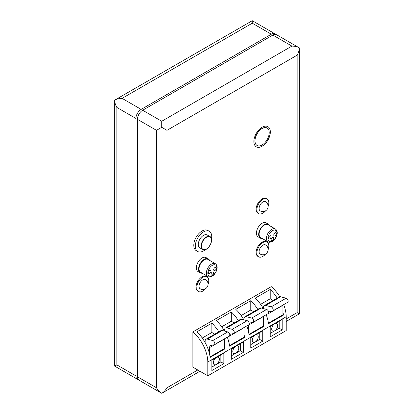 <?xml version="1.0" encoding="UTF-8"?>
<svg xmlns="http://www.w3.org/2000/svg" width="414" height="414" viewBox="0 0 414 414"><rect width="100%" height="100%" fill="white"/><g stroke="black" fill="none" stroke-linecap="round" stroke-linejoin="round"><path stroke-width="0.62" d="M277.199 298.127A27.51 15.882 -120 0 0 270.218 289.469L270.218 298.789L260.618 304.331M273.136 300.471L270.218 298.789M270.218 289.469L255.257 298.106A27.51 15.882 60 0 1 263.304 308.57M257.751 309.356A27.51 15.882 -120 0 0 250.765 300.699L250.765 310.019L241.171 315.561M253.684 311.706L250.765 310.019M250.765 300.699L235.804 309.336A27.51 15.882 60 0 1 243.851 319.799M214.778 334.165L211.864 332.483L211.864 323.158A27.51 15.882 -120 0 1 218.846 331.816M211.864 323.158L196.898 331.8A27.51 15.882 60 0 1 205.132 342.585A27.51 15.882 -120 0 1 209.619 354.332A27.51 15.882 60 0 1 210.146 357.406L225.107 348.769A27.51 15.882 -120 0 0 224.579 345.69L224.579 338.947A4.233 2.443 -120 0 1 224.585 338.75M225.107 348.769L224.579 348.464L224.579 345.69M210.069 356.842L224.579 348.464M202.265 338.026L211.864 332.483M234.231 322.936L231.317 321.254L231.317 311.928A27.51 15.882 -120 0 1 238.298 320.586M227.296 337.187A27.51 15.882 -120 0 1 229.071 343.102A27.51 15.882 60 0 1 229.599 346.176L244.56 337.539A27.51 15.882 -120 0 0 244.032 334.46L244.032 327.717A4.233 2.443 -120 0 1 244.037 327.515M244.56 337.539L244.032 337.234L244.032 334.46M231.317 311.928L216.351 320.565A27.51 15.882 60 0 1 224.398 331.029M229.522 345.612L244.032 337.234M221.718 326.791L231.317 321.254M249.047 334.947L264.013 326.304A27.51 15.882 -120 0 0 263.485 323.231L263.485 316.487L248.524 325.125L248.524 331.868A27.51 15.882 60 0 1 249.047 334.947M248.524 331.868A27.51 15.882 -120 0 0 246.744 325.953M207.823 361.986A27.51 15.882 -120 0 0 192.862 331.919L192.862 367.166L207.823 375.808L207.823 361.986L286.229 316.715A27.51 15.882 -120 0 0 283.704 304.616M279.792 296.729A27.51 15.882 -120 0 0 271.268 286.654L192.862 331.919M268.5 323.717L283.466 315.075A27.51 15.882 -120 0 0 282.938 312.001L282.938 305.258L267.977 313.895L267.977 320.638A27.51 15.882 60 0 1 268.5 323.717M267.977 320.638A27.51 15.882 -120 0 0 266.197 314.723M202.13 273.173A8.042 4.642 -60 0 1 200.247 272.816L198.006 271.522A8.042 4.642 -60 0 1 198.006 262.238A8.042 4.642 -60 0 1 206.048 257.591L208.289 258.89A8.042 4.642 -60 0 1 209.536 260.344M262.207 238.485A8.042 4.642 -60 0 1 260.328 238.133L258.082 236.834A8.042 4.642 -60 0 1 258.082 227.55A8.042 4.642 -60 0 1 266.124 222.908L268.365 224.202A8.042 4.642 -60 0 1 269.618 225.656M208.061 284.356A8.466 4.885 120 0 0 207.005 276.837L206.255 276.407A8.466 4.885 120 0 0 202.027 276.826A8.466 4.885 120 0 0 196.495 284.283A8.466 4.885 120 0 0 197.794 291.068L198.539 291.497A8.466 4.885 120 0 0 205.577 288.651M211.538 238.935A11.639 6.717 120 0 0 209.339 231.328L207.844 230.463A11.639 6.717 120 0 0 202.027 231.038A11.639 6.717 120 0 0 194.42 241.295A11.639 6.717 120 0 0 196.205 250.62L197.701 251.484A11.639 6.717 120 0 0 205.385 249.58M268.137 249.668A8.466 4.885 120 0 0 267.082 242.154L266.337 241.719A8.466 4.885 120 0 0 262.103 242.138A8.466 4.885 120 0 0 256.571 249.601A8.466 4.885 120 0 0 257.87 256.38L258.615 256.815A8.466 4.885 120 0 0 265.653 253.968M268.137 206.472A8.466 4.885 120 0 0 267.082 198.958L266.337 198.523A8.466 4.885 120 0 0 262.103 198.943A8.466 4.885 120 0 0 256.571 206.405A8.466 4.885 120 0 0 257.87 213.184L258.615 213.619A8.466 4.885 120 0 0 265.653 210.773M262.103 127.238A11.639 6.717 120 0 0 254.496 137.495A11.639 6.717 120 0 0 256.282 146.82A11.639 6.717 120 0 0 267.92 140.103A11.639 6.717 120 0 0 267.92 126.663A11.639 6.717 120 0 0 262.103 127.238M137.422 119.315L156.497 130.327L161.734 127.305L161.734 121.255L291.917 46.099C294.789 46.125 297.257 46.715 299.322 47.869L276.542 34.719A7.405 4.275 120 0 0 272.836 35.081L142.659 110.243A7.405 4.275 120 0 0 137.422 119.315L137.422 376.756A7.405 4.275 120 0 0 138.954 380.145L161.734 393.3C159.706 392.089 157.957 390.247 156.497 387.773L137.422 376.756M299.322 47.869L299.322 47.869C299.291 50.234 298.566 52.666 297.154 55.171L297.154 312.611L299.322 313.864L299.322 47.869M297.154 55.171L166.971 130.327L161.734 127.305M166.971 130.327L166.971 387.773C165.512 390.247 163.768 392.089 161.734 393.3L199.931 371.249M275.719 34.419A7.405 4.275 120 0 0 275.046 33.855A7.405 4.275 120 0 0 271.341 34.217L141.164 109.379A7.405 4.275 120 0 0 135.927 118.451L135.927 375.891A7.405 4.275 120 0 0 137.458 379.281A7.405 4.275 120 0 0 138.281 379.581M114.678 100.136L114.678 100.136C116.743 98.982 119.211 98.392 122.083 98.361L252.266 23.205L252.266 20.7L114.678 100.136L114.678 366.131L116.846 364.879L116.846 107.433C115.434 104.933 114.709 102.501 114.678 100.136M114.678 366.131L137.458 379.281M207.823 375.808L286.229 330.538L286.229 316.715M223.834 363.627L223.834 353.261L211.864 360.17L211.864 370.535L223.834 363.627L220.843 361.898L220.843 354.984L223.834 353.261M243.287 352.397L243.287 342.026L231.317 348.94L231.317 359.305L243.287 352.397L240.291 350.668L240.291 343.755L243.287 342.026M262.74 341.162L262.74 330.796L250.765 337.71L250.765 348.076L262.74 341.162L259.744 339.439L259.744 332.525L262.74 330.796M282.188 329.932L282.188 319.567L270.218 326.48L270.218 336.846L282.188 329.932L279.196 328.204L279.196 321.295L282.188 319.567M256.245 146.799A11.639 6.717 120 0 0 267.848 140.061A11.639 6.717 120 0 0 267.884 126.643M267.092 128.019A10.05 5.801 120 0 0 267.051 127.993A10.05 5.801 120 0 0 262.026 128.49A10.05 5.801 120 0 0 255.459 137.35A10.05 5.801 120 0 0 257.001 145.407A10.05 5.801 120 0 0 257.037 145.428M262.103 128.537A10.05 5.801 120 0 0 255.536 137.391A10.05 5.801 120 0 0 257.078 145.449A10.05 5.801 120 0 0 267.128 139.642A10.05 5.801 120 0 0 267.128 128.04A10.05 5.801 120 0 0 262.103 128.537M267.082 198.958A8.466 4.885 120 0 0 262.849 199.377A8.466 4.885 120 0 0 257.322 206.834A8.466 4.885 120 0 0 258.615 213.619M262.849 201.97A5.289 3.053 120 0 0 259.392 206.627A5.289 3.053 120 0 0 260.204 210.871A5.289 5.289 0 0 0 268.143 206.286A5.289 5.289 0 0 0 265.493 201.706A5.289 3.053 120 0 0 262.849 201.97M267.082 242.154A8.466 4.885 120 0 0 262.849 242.573A8.466 4.885 120 0 0 257.322 250.03A8.466 4.885 120 0 0 258.615 256.815M262.849 245.166A5.289 3.053 120 0 0 259.392 249.823A5.289 3.053 120 0 0 260.204 254.067A5.289 5.289 0 0 0 268.143 249.482A5.289 5.289 0 0 0 265.493 244.902A5.289 3.053 120 0 0 262.849 245.166M209.339 231.328A11.639 6.717 120 0 0 203.522 231.902A11.639 6.717 120 0 0 195.915 242.159A11.639 6.717 120 0 0 197.701 251.484M211.533 240.891A7.405 4.275 120 0 0 210.048 236.622L207.223 234.992A7.405 4.275 120 0 0 203.522 235.359A7.405 4.275 120 0 0 198.684 241.885A7.405 4.275 120 0 0 199.817 247.82L202.643 249.451A7.405 4.275 120 0 0 207.083 248.597M207.005 276.837A8.466 4.885 120 0 0 202.772 277.256A8.466 4.885 120 0 0 197.245 284.718A8.466 4.885 120 0 0 198.539 291.497M202.772 279.848A5.289 3.053 120 0 0 199.315 284.511A5.289 3.053 120 0 0 200.128 288.749A5.289 5.289 0 0 0 208.061 284.17A5.289 5.289 0 0 0 205.416 279.585A5.289 3.053 120 0 0 202.772 279.848M264.013 326.304L263.485 326.004L263.485 323.231M263.485 326.004L248.974 334.383M283.466 315.075L282.938 314.775L282.938 312.001M282.938 314.775L268.427 323.153M229.071 343.102L229.071 336.354L244.032 327.717M224.579 331.081L224.579 329.937A4.233 2.443 -120 0 1 225.459 327.997A4.233 2.443 -120 0 1 226.8 327.878L232.213 329.327A2.329 1.345 -120 0 1 234.065 331.283A2.329 1.345 -120 0 1 233.806 333.425A2.329 1.345 -120 0 1 233.584 333.513L230.344 334.264A4.233 2.443 -120 0 0 229.946 334.419A4.233 2.443 -120 0 0 229.765 334.543M233.806 333.425L248.767 324.788A2.329 1.345 -120 0 0 249.031 322.646A2.329 1.345 -120 0 0 247.179 320.69L241.766 319.241A4.233 2.443 -120 0 0 240.42 319.36L225.459 327.997M209.619 354.332L209.619 347.584L224.579 338.947M205.132 342.585L205.132 341.167A4.233 2.443 -120 0 1 206.006 339.226A4.233 2.443 -120 0 1 207.347 339.107L212.765 340.562A2.329 1.345 -120 0 1 214.612 342.513A2.329 1.345 -120 0 1 214.354 344.655A2.329 1.345 -120 0 1 214.131 344.743L210.897 345.493A4.233 2.443 -120 0 0 210.493 345.649A4.233 2.443 -120 0 0 209.619 347.584M214.354 344.655L229.315 336.018A2.329 1.345 -120 0 0 229.579 333.875A2.329 1.345 -120 0 0 227.726 331.919L222.313 330.47A4.233 2.443 -120 0 0 220.967 330.589L206.006 339.226M249.212 323.313A4.233 2.443 -120 0 1 249.399 323.189A4.233 2.443 -120 0 1 249.797 323.029L253.037 322.283A2.329 1.345 -120 0 0 253.254 322.195L268.22 313.558A2.329 1.345 -120 0 0 268.479 311.416A2.329 1.345 -120 0 0 266.632 309.46L261.213 308.011A4.233 2.443 -120 0 0 259.873 308.13L244.912 316.767A4.233 2.443 -120 0 0 244.032 318.708L244.032 319.846M253.254 322.195A2.329 1.345 -120 0 0 253.518 320.053A2.329 1.345 -120 0 0 251.665 318.097L246.252 316.648A4.233 2.443 -120 0 0 244.912 316.767M268.665 312.084A4.233 2.443 -120 0 1 268.852 311.954A4.233 2.443 -120 0 1 269.25 311.799L272.49 311.054A2.329 1.345 -120 0 0 272.707 310.966L287.673 302.329A2.329 1.345 -120 0 0 287.932 300.181A2.329 1.345 -120 0 0 286.084 298.23L280.666 296.776A4.233 2.443 -120 0 0 279.326 296.9L264.365 305.537A4.233 2.443 -120 0 0 263.485 307.473L263.485 308.616M272.707 310.966A2.329 1.345 -120 0 0 272.971 308.823A2.329 1.345 -120 0 0 271.118 306.867L265.705 305.418A4.233 2.443 -120 0 0 264.365 305.537M272.428 240.332A1.811 1.045 -60 0 1 271.522 240.425A1.811 1.045 -60 0 1 271.522 238.335A1.811 1.045 -60 0 1 273.333 237.289A1.811 1.045 -60 0 1 273.607 238.738A1.811 1.045 -60 0 1 272.428 240.332M269.809 238.821A1.811 1.045 120 0 0 270.989 237.227A1.811 1.045 120 0 0 270.715 235.778A1.811 1.045 120 0 0 268.903 236.824A1.811 1.045 120 0 0 268.903 238.909A1.811 1.045 120 0 0 269.809 238.821M275.046 235.799A1.811 1.045 120 0 0 276.226 234.205A1.811 1.045 120 0 0 275.952 232.756A1.811 1.045 120 0 0 274.14 233.796A1.811 1.045 120 0 0 274.14 235.887A1.811 1.045 120 0 0 275.046 235.799M267.977 241.817L260.644 237.584A7.405 4.275 -60 0 1 260.644 229.03A7.405 4.275 -60 0 1 268.049 224.755L275.382 228.989A7.405 4.275 -60 0 0 267.977 233.263A7.405 4.275 -60 0 0 267.977 241.817C268.738 242.506 270.151 242.397 272.205 241.502C273.038 241.129 275.501 239.282 276.862 235.209C277.665 232.383 277.168 230.313 275.382 228.989M260.328 238.133A8.042 4.642 -60 0 1 260.328 228.849A8.042 4.642 -60 0 1 268.365 224.202M212.351 275.02A1.811 1.045 -60 0 1 211.445 275.108A1.811 1.045 -60 0 1 211.445 273.017A1.811 1.045 -60 0 1 213.251 271.977A1.811 1.045 -60 0 1 213.531 273.426A1.811 1.045 -60 0 1 212.351 275.02M209.732 273.509A1.811 1.045 120 0 0 210.912 271.915A1.811 1.045 120 0 0 210.633 270.461A1.811 1.045 120 0 0 208.827 271.506A1.811 1.045 120 0 0 208.827 273.597A1.811 1.045 120 0 0 209.732 273.509M214.969 270.482A1.811 1.045 120 0 0 216.149 268.888A1.811 1.045 120 0 0 215.875 267.439A1.811 1.045 120 0 0 214.064 268.484A1.811 1.045 120 0 0 214.064 270.575A1.811 1.045 120 0 0 214.969 270.482M207.9 276.5L200.567 272.267A7.405 4.275 -60 0 1 200.567 263.713A7.405 4.275 -60 0 1 207.973 259.438L215.306 263.671A7.405 4.275 -60 0 0 207.9 267.946A7.405 4.275 -60 0 0 207.9 276.5C208.661 277.189 210.074 277.085 212.128 276.185C212.956 275.812 215.425 273.964 216.786 269.892C217.588 267.071 217.091 264.996 215.306 263.671M200.247 272.816A8.042 4.642 -60 0 1 200.247 263.532A8.042 4.642 -60 0 1 208.289 258.89M270.218 333.389L279.196 328.204M270.218 326.48L279.196 321.295M274.239 324.157A4.233 2.443 120 0 0 271.863 327.878A4.233 2.443 120 0 0 272.593 330.962A4.233 2.443 120 0 0 274.71 330.755A4.233 2.443 120 0 0 277.473 327.024A4.233 2.443 120 0 0 276.826 323.634A4.233 2.443 120 0 0 275.181 323.613M250.765 344.619L259.744 339.439M250.765 337.71L259.744 332.525M254.786 335.392A4.233 2.443 120 0 0 252.411 339.107A4.233 2.443 120 0 0 253.14 342.197A4.233 2.443 120 0 0 255.257 341.985A4.233 2.443 120 0 0 258.02 338.254A4.233 2.443 120 0 0 257.373 334.864A4.233 2.443 120 0 0 255.728 334.843M231.317 355.849L240.291 350.668M231.317 348.94L240.291 343.755M235.333 346.621A4.233 2.443 120 0 0 232.958 350.337A4.233 2.443 120 0 0 233.687 353.427A4.233 2.443 120 0 0 235.804 353.214A4.233 2.443 120 0 0 238.567 349.488A4.233 2.443 120 0 0 237.921 346.094A4.233 2.443 120 0 0 236.275 346.073M211.864 367.083L220.843 361.898M211.864 360.17L220.843 354.984M215.88 357.851A4.233 2.443 120 0 0 213.505 361.567A4.233 2.443 120 0 0 214.235 364.656A4.233 2.443 120 0 0 216.351 364.444A4.233 2.443 120 0 0 219.115 360.718A4.233 2.443 120 0 0 218.468 357.323A4.233 2.443 120 0 0 216.822 357.308M166.971 387.773L197.763 369.997M286.229 318.92L297.154 312.611M291.917 46.099L272.836 35.081M161.734 121.255L142.659 110.243M156.497 130.327L156.497 387.773M271.341 34.217L252.266 23.205M135.927 375.891L116.846 364.879M141.164 109.379L122.083 98.361M135.927 118.451L116.846 107.433M206.348 236.989A7.405 4.275 120 0 0 201.509 243.515A7.405 4.275 120 0 0 202.643 249.451C207.202 252.778 215.213 238.904 210.048 236.622A7.405 4.275 120 0 0 206.348 236.989M206.493 237.269A7.173 4.14 120 0 0 202.104 248.586A7.173 4.14 120 0 0 210.886 243.515A7.173 4.14 120 0 0 206.493 237.269M232.213 329.327L247.179 320.69M226.8 327.878L241.766 319.241M212.765 340.562L227.726 331.919M207.347 339.107L222.313 330.47M266.632 309.46L251.665 318.097M261.213 308.011L246.252 316.648M286.084 298.23L271.118 306.867M280.666 296.776L265.705 305.418M272.428 241.015A6.35 3.664 -60 0 1 268.541 235.483A6.35 3.664 -60 0 1 276.314 230.996A6.35 3.664 -60 0 1 272.428 241.015M212.351 275.703A6.35 3.664 -60 0 1 208.459 270.171A6.35 3.664 -60 0 1 216.237 265.684A6.35 3.664 -60 0 1 212.351 275.703M286.229 321.424L299.322 313.864M275.046 33.855L252.266 20.7"/></g></svg>
